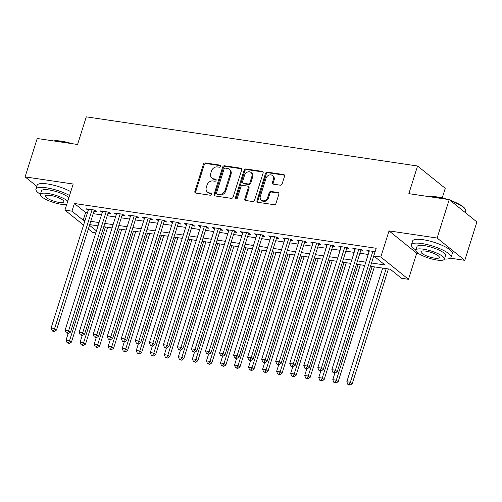 <?xml version="1.0" encoding="UTF-8"?>
<svg xmlns="http://www.w3.org/2000/svg" width="502" height="502" viewBox="0 0 502 502"><rect width="100%" height="100%" fill="white"/><g stroke="black" fill="none" stroke-linecap="round" stroke-linejoin="round"><path stroke-width="0.75" d="M220.573 166.306A1.142 0.935 -51.1 0 0 219.939 165.108L205.299 162.937A1.631 1.33 -51.1 0 0 203.442 164.236L194.889 191.369A1.631 1.33 -51.1 0 0 195.793 193.082L210.432 195.253A1.142 0.935 -51.1 0 0 211.097 193.144L209.202 192.862A5.221 4.261 -51.1 0 1 207.445 192.103A5.221 4.261 -51.1 0 1 206.316 187.384L207.031 185.125A5.221 4.261 -51.1 0 1 212.961 180.952L214.856 181.235A1.142 0.935 -51.1 0 0 215.521 179.126L213.626 178.844A5.221 4.261 -51.1 0 1 211.869 178.084A5.221 4.261 -51.1 0 1 210.733 173.366L211.449 171.107A5.221 4.261 -51.1 0 1 217.379 166.934L219.274 167.216A1.142 0.935 -51.1 0 0 220.573 166.306M280.279 185.188A1.631 1.33 -51.1 0 0 282.137 183.883L284.534 176.271A1.631 1.33 -51.1 0 0 283.63 174.558L267.371 172.148A1.631 1.33 -51.1 0 0 265.52 173.447L256.968 200.58A1.631 1.33 -51.1 0 0 257.865 202.293L274.13 204.703A1.631 1.33 -51.1 0 0 275.981 203.404L278.88 194.205A1.631 1.33 -51.1 0 0 277.976 192.498L271.017 191.463A1.631 1.33 -51.1 0 0 269.166 192.768L267.729 197.324A4.367 3.564 -51.1 0 1 261.304 200.179A4.367 3.564 -51.1 0 1 260.356 196.232L265.985 178.367A4.367 3.564 -51.1 0 1 272.41 175.518A4.367 3.564 -51.1 0 1 273.358 179.465L272.423 182.439A1.631 1.33 -51.1 0 0 273.32 184.152L280.279 185.188M449.215 199.639L476.9 221.947L464.796 260.337L437.11 238.03L449.215 199.639L408.854 193.653L417.57 166.011L86.281 116.84L77.565 144.482L37.204 138.496L25.1 176.886L73.179 184.021L64.946 210.125L71.968 211.166L74.39 203.492L376.205 248.283L373.783 255.957L380.798 256.999L408.484 279.307L401.468 278.265L390.242 269.223L370.489 266.292M437.11 238.03L389.031 230.895L380.798 256.999M241.682 169.908A1.631 1.33 -51.1 0 0 240.778 168.201L224.519 165.785A1.631 1.33 -51.1 0 0 222.668 167.091L214.109 194.218A1.631 1.33 -51.1 0 0 215.013 195.931L231.271 198.346A1.631 1.33 -51.1 0 0 233.129 197.041L241.682 169.908M245.949 168.967L262.207 171.377A1.631 1.33 -51.1 0 1 263.111 173.09L254.552 200.223A1.631 1.33 -51.1 0 1 252.701 201.528L245.742 200.493A1.631 1.33 -51.1 0 1 244.838 198.779L248.308 187.779A1.631 1.33 -51.1 0 0 247.404 186.066L242.792 185.382A1.631 1.33 -51.1 0 0 240.935 186.681L237.327 198.139A1.142 0.935 -51.1 0 1 235.394 197.851L244.091 170.266A1.631 1.33 -51.1 0 1 245.949 168.967L246.695 169.569L262.954 171.979L262.207 171.377M25.1 176.886L36.797 186.311M93.968 211.191L96.422 211.555L94.552 210.049L86.131 208.794L88.214 210.338M108.005 213.275L110.459 213.639L108.589 212.133L100.168 210.878L102.257 212.421M122.042 215.358L124.502 215.722L122.626 214.216L114.205 212.961L116.295 214.505M136.08 217.441L138.539 217.805L136.669 216.299L128.242 215.044L130.332 216.588M150.117 219.525L152.577 219.889L150.707 218.383L142.279 217.128L144.369 218.671M164.154 221.608L166.614 221.972L164.744 220.466L156.317 219.211L158.406 220.754M178.191 223.691L180.651 224.055L178.781 222.549L170.36 221.294L172.443 222.838M192.235 225.774L194.688 226.138L192.818 224.632L184.397 223.377L186.48 224.921M206.272 227.858L208.725 228.222L206.855 226.716L198.434 225.461L200.518 227.004M220.309 229.941L222.762 230.305L220.893 228.799L212.471 227.544L214.555 229.088M234.346 232.024L236.8 232.388L234.93 230.882L226.509 229.627L228.592 231.171M248.383 234.108L250.837 234.472L248.967 232.966L240.546 231.711L242.635 233.254M262.42 236.191L264.88 236.555L263.004 235.049L254.583 233.8L256.673 235.338M276.458 238.274L278.917 238.638L277.048 237.132L268.62 235.884L270.71 237.421M290.495 240.358L292.955 240.722L291.085 239.216L282.657 237.967L284.747 239.504M304.532 242.441L306.992 242.805L305.122 241.299L296.701 240.05L298.784 241.587M318.575 244.524L321.029 244.888L319.159 243.382L310.738 242.133L312.821 243.671M332.613 246.607L335.066 246.971L333.196 245.465L324.775 244.217L326.858 245.754M346.65 248.691L349.103 249.055L347.233 247.549L338.812 246.3L340.896 247.837M360.687 250.774L363.141 251.138L361.271 249.632L352.85 248.383L354.933 249.921M74.39 203.492L85.61 212.534L87.436 212.804M93.19 213.657L101.479 214.887M107.227 215.741L115.516 216.971M121.264 217.824L129.554 219.054M135.302 219.907L143.591 221.137M149.339 221.991L157.628 223.221M163.376 224.074L171.665 225.304M177.419 226.157L185.702 227.387M191.457 228.241L199.74 229.47M205.494 230.324L213.777 231.554M219.531 232.407L227.82 233.637M233.568 234.49L241.857 235.72M247.605 236.574L255.894 237.804M261.642 238.657L269.932 239.887M275.68 240.74L283.969 241.97M289.717 242.824L298.006 244.054M303.754 244.907L312.043 246.137M317.797 246.99L326.08 248.22M331.835 249.074L340.118 250.303M345.872 251.157L354.161 252.387M359.909 253.24L368.198 254.47M375.126 251.684L366.887 250.467L368.976 252.004M442.224 197.939L445.255 188.313L417.57 166.011M389.031 230.895L416.716 253.196L418.492 253.466M450.363 258.191L464.796 260.337M416.716 253.196L408.484 279.307M95.794 232.897L92.632 232.432L88.358 228.987M371.524 262.998L385.003 265L373.783 255.957M71.968 211.166L83.194 220.209L85.02 220.478M90.768 221.332L99.057 222.562M104.805 223.415L113.094 224.645M118.842 225.498L127.131 226.728M132.879 227.582L141.169 228.812M146.917 229.665L155.206 230.895M160.96 231.748L169.243 232.978M174.997 233.832L183.28 235.061M189.034 235.915L197.324 237.145M203.072 237.998L211.361 239.228M217.109 240.082L225.398 241.311M231.146 242.165L239.435 243.395M245.183 244.248L253.472 245.478M259.22 246.331L267.51 247.561M273.257 248.415L281.547 249.645M287.301 250.498L295.584 251.728M301.338 252.581L309.621 253.811M315.375 254.665L323.658 255.894M329.412 256.748L337.702 257.978M343.45 258.831L351.739 260.061M357.487 260.914L365.776 262.144M83.558 225.116L64.946 210.125M89.519 225.304L96.434 230.876M364.741 265.439L356.451 264.209M350.697 263.355L342.414 262.126M336.66 261.272L328.377 260.042M322.623 259.189L314.34 257.959M308.586 257.106L300.296 255.876M294.548 255.022L286.259 253.786M280.511 252.933L272.222 251.703M266.474 250.849L258.185 249.619M252.437 248.766L244.148 247.536M238.4 246.683L230.111 245.453M224.363 244.599L216.073 243.37M210.319 242.516L202.036 241.286M196.282 240.433L187.999 239.203M182.245 238.35L173.956 237.12M168.208 236.266L159.918 235.036M154.17 234.183L145.881 232.953M140.133 232.1L131.844 230.87M126.096 230.016L117.807 228.786M112.059 227.933L103.77 226.703M98.022 225.85L89.732 224.62M85.61 212.534L83.194 220.209M88.001 210.307L88.371 209.127M102.038 212.39L102.408 211.21M116.075 214.473L116.445 213.294M130.112 216.557L130.482 215.377M144.149 218.64L144.52 217.46M158.193 220.723L158.563 219.543M172.23 222.806L172.6 221.627M186.267 224.89L186.637 223.71M200.304 226.973L200.674 225.793M214.341 229.056L214.712 227.877M228.379 231.14L228.749 229.96M242.416 233.223L242.786 232.043M256.453 235.306L256.823 234.127M270.49 237.39L270.86 236.216M284.534 239.473L284.904 238.299M298.571 241.556L298.941 240.383M312.608 243.639L312.978 242.466M326.645 245.723L327.015 244.549M340.682 247.806L341.053 246.633M354.719 249.889L355.09 248.716M368.757 251.973L369.127 250.799M211.869 178.084L212.616 178.687A5.221 4.261 -51.1 0 0 214.373 179.446L213.626 178.844M216.174 179.716L214.373 179.446M207.445 192.103L208.198 192.705A5.221 4.261 -51.1 0 0 209.955 193.465L209.202 192.862M211.75 193.728L209.955 193.465M220.591 165.698L206.046 163.539A1.631 1.33 -51.1 0 0 204.195 164.838L195.636 191.971A1.631 1.33 -51.1 0 0 195.686 193.057M241.631 168.823A1.631 1.33 -51.1 0 0 241.525 168.804L225.266 166.388A1.631 1.33 -51.1 0 0 223.415 167.693L214.862 194.826A1.631 1.33 -51.1 0 0 214.906 195.912M225.373 168.12A1.142 0.935 -51.1 0 0 224.074 169.036L216.563 192.85A1.142 0.935 -51.1 0 0 217.197 194.048L219.192 194.343A5.221 4.261 -51.1 0 0 225.122 190.176L230.255 173.893A5.221 4.261 -51.1 0 0 229.125 169.174A5.221 4.261 -51.1 0 0 227.368 168.421L225.373 168.12M216.814 193.879L217.561 194.487A1.142 0.935 -51.1 0 0 217.943 194.65L217.197 194.048M229.125 169.174L229.872 169.776A5.221 4.261 -51.1 0 1 231.008 174.501L225.875 190.779A5.221 4.261 -51.1 0 1 219.945 194.945L217.943 194.65M247.957 186.305L248.703 186.907A1.631 1.33 -51.1 0 1 249.055 188.382L245.585 199.382A1.631 1.33 -51.1 0 0 245.635 200.474M246.695 169.569A1.631 1.33 -51.1 0 0 244.844 170.875L236.147 198.453A1.142 0.935 -51.1 0 0 236.122 199.062M251.91 176.359A4.367 3.564 -51.1 0 0 250.962 172.412A4.367 3.564 -51.1 0 0 244.537 175.267L242.554 181.561A1.631 1.33 -51.1 0 0 243.457 183.268L248.07 183.958A1.631 1.33 -51.1 0 0 249.927 182.653L251.91 176.359L252.657 176.961A4.367 3.564 -51.1 0 0 251.709 173.014L250.962 172.412M242.905 183.035L243.652 183.638A1.631 1.33 -51.1 0 0 244.204 183.87L243.457 183.268M252.657 176.961L250.674 183.255A1.631 1.33 -51.1 0 1 248.823 184.56L244.204 183.87M272.41 175.518L273.163 176.12A4.367 3.564 -51.1 0 1 274.105 180.067L273.17 183.042A1.631 1.33 -51.1 0 0 273.22 184.134M261.304 200.179L262.05 200.781A4.367 3.564 -51.1 0 0 268.476 197.926L267.729 197.324M278.83 193.119A1.631 1.33 -51.1 0 0 278.723 193.101L271.764 192.065A1.631 1.33 -51.1 0 0 269.913 193.37L268.476 197.926M284.483 175.179A1.631 1.33 -51.1 0 0 284.383 175.16L268.118 172.751A1.631 1.33 -51.1 0 0 266.267 174.05L257.714 201.183A1.631 1.33 -51.1 0 0 257.764 202.275M68.153 333.497L66.076 340.074L69.583 340.594L71.453 342.1L107.66 227.28M68.467 342.885L67.061 342.678L69.213 343.493L68.467 342.885L69.583 340.594L105.42 226.948M67.061 342.678L66.076 340.074M71.453 342.1L69.213 343.493M92.098 209.685L54.624 328.54L51.11 328.019L88.584 209.165M94.338 210.018L56.494 330.046L54.624 328.54L53.501 330.831L52.095 330.623L52.842 331.226L54.247 331.433L53.501 330.831M54.247 331.433L56.494 330.046M51.11 328.019L52.095 330.623M53.664 140.936A20.287 5.064 17.5 0 1 61.376 141.162A20.287 5.064 17.5 0 1 71.893 143.641M69.376 143.271A20.783 5.189 -162.5 0 0 61.006 141.439A20.783 5.189 -162.5 0 0 54.423 141.049M69.558 195.51A20.783 5.189 -162.5 0 0 46.385 187.817A20.783 5.189 -162.5 0 0 35.918 189.103A20.783 5.189 -162.5 0 0 40.386 194.287M70.769 191.67A20.783 5.189 -162.5 0 0 47.596 183.977A20.783 5.189 -162.5 0 0 37.129 185.263L35.918 189.103M67.764 201.195A14.966 3.734 -162.5 0 0 47.891 193.458A14.966 3.734 -162.5 0 0 40.355 194.387L41.465 190.854A14.966 3.734 17.5 0 1 49.008 189.925A14.966 3.734 17.5 0 1 68.881 197.662M40.355 194.387A14.966 3.734 -162.5 0 0 46.78 199.846A14.966 3.734 -162.5 0 0 61.357 204.308A14.966 3.734 -162.5 0 0 66.716 204.527M58.966 202.381A9.645 2.41 -162.5 0 0 63.823 201.785A9.645 2.41 -162.5 0 0 59.682 198.265A9.645 2.41 -162.5 0 0 50.288 195.391A9.645 2.41 -162.5 0 0 45.425 195.987A9.645 2.41 -162.5 0 0 49.572 199.507A9.645 2.41 -162.5 0 0 58.966 202.381M429.172 196.665A20.287 5.064 17.5 0 1 436.891 196.891A20.287 5.064 17.5 0 1 447.407 199.369M444.885 198.999A20.783 5.189 -162.5 0 0 436.52 197.173A20.783 5.189 -162.5 0 0 429.938 196.778M444.439 259.013A20.783 5.189 -162.5 0 0 451.072 257.331A20.783 5.189 -162.5 0 0 442.143 249.745A20.783 5.189 -162.5 0 0 421.9 243.545A20.783 5.189 -162.5 0 0 411.427 244.832A20.783 5.189 -162.5 0 0 415.894 250.015M451.072 257.331L452.283 253.491A20.783 5.189 -162.5 0 0 443.354 245.905A20.783 5.189 -162.5 0 0 423.111 239.705A20.783 5.189 -162.5 0 0 412.638 240.991L411.427 244.832M415.863 250.115L416.98 246.582A14.966 3.734 17.5 0 1 424.516 245.654A14.966 3.734 17.5 0 1 439.093 250.115A14.966 3.734 17.5 0 1 445.525 255.581L444.408 259.114A14.966 3.734 -162.5 0 0 437.982 253.648A14.966 3.734 -162.5 0 0 423.406 249.187A14.966 3.734 -162.5 0 0 415.863 250.115A14.966 3.734 -162.5 0 0 422.295 255.574A14.966 3.734 -162.5 0 0 436.872 260.036A14.966 3.734 -162.5 0 0 444.408 259.114M434.475 258.11A9.645 2.41 -162.5 0 0 439.338 257.513A9.645 2.41 -162.5 0 0 435.19 253.993A9.645 2.41 -162.5 0 0 425.796 251.119A9.645 2.41 -162.5 0 0 420.94 251.715A9.645 2.41 -162.5 0 0 425.081 255.236A9.645 2.41 -162.5 0 0 434.475 258.11M465.203 212.522L465.699 210.953A20.783 5.189 -162.5 0 0 465.429 209.466A20.783 5.189 -162.5 0 0 450.758 200.882M449.911 200.204A20.287 5.064 17.5 0 1 465.103 208.895L465.429 209.466M82.19 335.581L80.113 342.157L83.621 342.678L85.497 344.184L121.697 229.364M82.504 344.968L81.098 344.761L83.25 345.577L82.504 344.968L83.621 342.678L119.457 229.031M81.098 344.761L80.113 342.157M85.497 344.184L83.25 345.577M96.227 337.664L94.15 344.24L97.664 344.761L99.534 346.267L135.735 231.447M96.541 347.051L95.135 346.844L97.288 347.66L96.541 347.051L97.664 344.761L133.494 231.115M95.135 346.844L94.15 344.24M99.534 346.267L97.288 347.66M110.264 339.747L108.187 346.324L111.701 346.844L113.571 348.35L149.772 233.53M110.578 349.135L109.172 348.928L111.325 349.743L110.578 349.135L111.701 346.844L147.532 233.198M109.172 348.928L108.187 346.324M113.571 348.35L111.325 349.743M124.301 341.831L122.231 348.407L125.738 348.928L127.608 350.434L163.809 235.614M124.615 351.218L123.21 351.011L125.362 351.827L124.615 351.218L125.738 348.928L161.569 235.281M123.21 351.011L122.231 348.407M127.608 350.434L125.362 351.827M106.135 211.769L68.661 330.623L65.147 330.103L102.628 211.248M108.376 212.101L70.531 332.129L68.661 330.623L67.538 332.914L66.132 332.707L68.285 333.516L67.538 332.914M68.285 333.516L70.531 332.129M65.147 330.103L66.132 332.707M120.173 213.852L82.698 332.707L79.184 332.186L116.665 213.331M122.413 214.185L84.568 334.213L82.698 332.707L81.575 334.997L80.169 334.79L82.322 335.6L81.575 334.997M82.322 335.6L84.568 334.213M79.184 332.186L80.169 334.79M134.21 215.935L96.735 334.79L93.228 334.269L130.702 215.414M136.45 216.268L98.605 336.296L96.735 334.79L95.612 337.08L94.207 336.873L96.359 337.683L95.612 337.08M96.359 337.683L98.605 336.296M93.228 334.269L94.207 336.873M148.247 218.019L110.773 336.873L107.265 336.353L144.739 217.498M150.487 218.351L112.643 338.379L110.773 336.873L109.649 339.164L108.25 338.957L108.997 339.559L110.402 339.766L109.649 339.164M110.402 339.766L112.643 338.379M107.265 336.353L108.25 338.957M138.339 343.914L136.268 350.49L139.776 351.011L141.646 352.517L177.846 237.697M138.652 353.301L137.253 353.094L139.399 353.91L138.652 353.301L139.776 351.011L175.606 237.364M137.253 353.094L136.268 350.49M141.646 352.517L139.399 353.91M162.284 220.102L124.81 338.957L121.302 338.436L158.776 219.581M164.524 220.434L126.68 340.463L124.81 338.957L123.687 341.247L122.287 341.04L123.034 341.642L124.44 341.849L123.687 341.247M124.44 341.849L126.68 340.463M121.302 338.436L122.287 341.04M152.376 345.997L150.305 352.573L153.813 353.094L155.683 354.6L191.883 239.78M152.69 355.385L151.29 355.178L153.443 355.993L152.69 355.385L153.813 353.094L189.643 239.448M151.29 355.178L150.305 352.573M155.683 354.6L153.443 355.993M176.321 222.185L138.847 341.04L135.339 340.519L172.813 221.664M178.561 222.518L140.717 342.546L138.847 341.04L137.73 343.33L136.324 343.123L138.477 343.933L137.73 343.33M138.477 343.933L140.717 342.546M135.339 340.519L136.324 343.123M166.413 348.081L164.342 354.657L167.85 355.178L169.72 356.684L205.927 241.864M166.727 357.468L165.327 357.261L167.48 358.077L166.727 357.468L167.85 355.178L203.68 241.531M165.327 357.261L164.342 354.657M169.72 356.684L167.48 358.077M190.358 224.268L152.884 343.123L149.376 342.602L186.851 223.748M192.605 224.601L154.754 344.629L152.884 343.123L151.767 345.414L150.362 345.207L151.108 345.809L152.514 346.016L151.767 345.414M152.514 346.016L154.754 344.629M149.376 342.602L150.362 345.207M180.45 350.164L178.379 356.74L181.887 357.261L183.757 358.767L219.964 243.947M180.77 359.551L179.365 359.344L181.517 360.16L180.77 359.551L181.887 357.261L217.724 243.614M179.365 359.344L178.379 356.74M183.757 358.767L181.517 360.16M204.402 226.352L166.921 345.207L163.414 344.686L200.888 225.831M206.642 226.684L168.797 346.713L166.921 345.207L165.804 347.497L164.399 347.29L166.551 348.099L165.804 347.497M166.551 348.099L168.797 346.713M163.414 344.686L164.399 347.29M194.494 352.247L192.417 358.823L195.924 359.344L197.794 360.85L234.001 246.03M194.807 361.635L193.402 361.427L195.554 362.243L194.807 361.635L195.924 359.344L231.761 245.698M193.402 361.427L192.417 358.823M197.794 360.85L195.554 362.243M218.439 228.435L180.965 347.29L177.451 346.769L214.925 227.914M220.679 228.768L182.835 348.796L180.965 347.29L179.841 349.58L178.436 349.373L179.183 349.976L180.588 350.183L179.841 349.58M180.588 350.183L182.835 348.796M177.451 346.769L178.436 349.373M208.531 354.33L206.454 360.907L209.962 361.427L211.838 362.933L248.038 248.113M208.845 363.718L207.439 363.511L209.591 364.327L208.845 363.718L209.962 361.427L245.798 247.781M207.439 363.511L206.454 360.907M211.838 362.933L209.591 364.327M232.476 230.518L195.002 349.373L191.488 348.852L228.962 229.998M234.716 230.851L196.872 350.879L195.002 349.373L193.879 351.664L192.473 351.456L194.625 352.266L193.879 351.664M194.625 352.266L196.872 350.879M191.488 348.852L192.473 351.456M222.568 356.414L220.491 362.99L224.005 363.511L225.875 365.017L262.075 250.197M222.882 365.801L221.476 365.594L223.628 366.41L222.882 365.801L224.005 363.511L259.835 249.864M221.476 365.594L220.491 362.99M225.875 365.017L223.628 366.41M246.513 232.602L209.039 351.456L205.525 350.936L243.006 232.081M248.754 232.934L210.909 352.962L209.039 351.456L207.916 353.747L206.51 353.54L208.663 354.349L207.916 353.747M208.663 354.349L210.909 352.962M205.525 350.936L206.51 353.54M236.605 358.497L234.528 365.073L238.042 365.594L239.912 367.1L276.113 252.28M236.919 367.884L235.513 367.677L237.666 368.493L236.919 367.884L238.042 365.594L273.872 251.948M235.513 367.677L234.528 365.073M239.912 367.1L237.666 368.493M260.551 234.685L223.076 353.54L219.569 353.019L257.043 234.164M262.791 235.018L224.946 355.046L223.076 353.54L221.953 355.83L220.547 355.623L222.7 356.433L221.953 355.83M222.7 356.433L224.946 355.046M219.569 353.019L220.547 355.623M274.588 236.768L237.113 355.623L233.606 355.102L271.08 236.247M276.828 237.101L238.983 357.129L237.113 355.623L235.99 357.913L234.591 357.706L235.338 358.309L236.743 358.516L235.99 357.913M236.743 358.516L238.983 357.129M233.606 355.102L234.591 357.706M288.625 238.852L251.151 357.706L247.643 357.186L285.117 238.331M290.865 239.184L253.021 359.212L251.151 357.706L250.027 359.997L248.628 359.79L249.375 360.392L250.78 360.599L250.027 359.997M250.78 360.599L253.021 359.212M247.643 357.186L248.628 359.79M250.642 360.58L248.565 367.157L252.079 367.677L253.949 369.183L290.15 254.363M250.956 369.968L249.55 369.761L251.703 370.576L250.956 369.968L252.079 367.677L287.91 254.031M249.55 369.761L248.565 367.157M253.949 369.183L251.703 370.576M264.679 362.664L262.609 369.24L266.116 369.761L267.986 371.267L304.187 256.447M264.993 372.051L263.588 371.844L265.74 372.66L264.993 372.051L266.116 369.761L301.947 256.114M263.588 371.844L262.609 369.24M267.986 371.267L265.74 372.66M278.717 364.747L276.646 371.323L280.154 371.844L282.024 373.35L318.224 258.53M279.03 374.134L277.631 373.927L279.783 374.743L279.03 374.134L280.154 371.844L315.984 258.197M277.631 373.927L276.646 371.323M282.024 373.35L279.783 374.743M302.662 240.935L265.188 359.79L261.68 359.269L299.154 240.414M304.902 241.267L267.058 361.296L265.188 359.79L264.065 362.08L262.665 361.873L263.412 362.475L264.818 362.682L264.065 362.08M264.818 362.682L267.058 361.296M261.68 359.269L262.665 361.873M292.754 366.83L290.683 373.406L294.191 373.927L296.061 375.433L332.261 260.613M293.068 376.218L291.668 376.011L293.821 376.826L293.068 376.218L294.191 373.927L330.021 260.281M291.668 376.011L290.683 373.406M296.061 375.433L293.821 376.826M316.699 243.018L279.225 361.873L275.717 361.352L313.192 242.497M318.946 243.351L281.095 363.379L279.225 361.873L278.108 364.163L276.702 363.956L277.449 364.559L278.855 364.766L278.108 364.163M278.855 364.766L281.095 363.379M275.717 361.352L276.702 363.956M306.791 368.914L304.72 375.49L308.228 376.011L310.098 377.517L346.305 262.697M307.111 378.301L305.705 378.094L307.858 378.91L307.111 378.301L308.228 376.011L344.058 262.364M305.705 378.094L304.72 375.49M310.098 377.517L307.858 378.91M330.743 245.101L293.262 363.956L289.754 363.435L327.229 244.581M332.983 245.434L295.132 365.462L293.262 363.956L292.145 366.247L290.74 366.04L292.892 366.849L292.145 366.247M292.892 366.849L295.132 365.462M289.754 363.435L290.74 366.04M320.834 370.997L318.757 377.573L322.265 378.094L324.135 379.6L360.342 264.78M321.148 380.384L319.743 380.177L321.895 380.993L321.148 380.384L322.265 378.094L358.102 264.447M319.743 380.177L318.757 377.573M324.135 379.6L321.895 380.993M344.78 247.185L307.299 366.04L303.792 365.519L341.266 246.664M347.02 247.517L309.176 367.546L307.299 366.04L306.182 368.33L304.777 368.123L306.929 368.932L306.182 368.33M306.929 368.932L309.176 367.546M303.792 365.519L304.777 368.123M334.872 373.08L332.795 379.656L336.302 380.177L338.179 381.683L374.379 266.869M335.185 382.468L333.78 382.26L335.932 383.076L335.185 382.468L336.302 380.177L372.139 266.537M333.78 382.26L332.795 379.656M338.179 381.683L335.932 383.076M358.817 249.268L321.343 368.123L317.829 367.602L355.303 248.747M361.057 249.601L323.213 369.629L321.343 368.123L320.22 370.413L318.814 370.206L320.966 371.016L320.22 370.413M320.966 371.016L323.213 369.629M317.829 367.602L318.814 370.206M382.668 268.099L346.832 381.74L350.346 382.26L352.216 383.766L388.416 268.953M349.223 384.551L347.817 384.344L349.969 385.159L349.223 384.551L350.346 382.26L386.176 268.62M347.817 384.344L346.832 381.74M352.216 383.766L349.969 385.159M372.854 251.351L335.38 370.206L331.866 369.685L369.346 250.831M375.094 251.684L337.25 371.712L335.38 370.206L334.257 372.497L332.851 372.289L335.003 373.099L334.257 372.497M335.003 373.099L337.25 371.712M331.866 369.685L332.851 372.289M220.566 165.61L219.939 165.108M211.725 193.647L211.097 193.144M216.149 179.628L215.521 179.126M195.636 191.971L194.889 191.369M204.195 164.838L203.442 164.236M206.046 163.539L205.299 162.937M214.862 194.826L214.109 194.218M223.415 167.693L222.668 167.091M225.266 166.388L224.519 165.785M241.525 168.804L240.778 168.201M219.945 194.945L219.192 194.343M225.875 190.779L225.122 190.176M231.008 174.501L230.255 173.893M245.585 199.382L244.838 198.779M249.055 188.382L248.308 187.779M236.147 198.453L235.394 197.851M244.844 170.875L244.091 170.266M248.823 184.56L248.07 183.958M250.674 183.255L249.927 182.653M273.17 183.042L272.423 182.439M274.105 180.067L273.358 179.465M269.913 193.37L269.166 192.768M271.764 192.065L271.017 191.463M278.723 193.101L277.976 192.498M257.714 201.183L256.968 200.58M266.267 174.05L265.52 173.447M268.118 172.751L267.371 172.148M284.383 175.16L283.63 174.558"/></g></svg>
